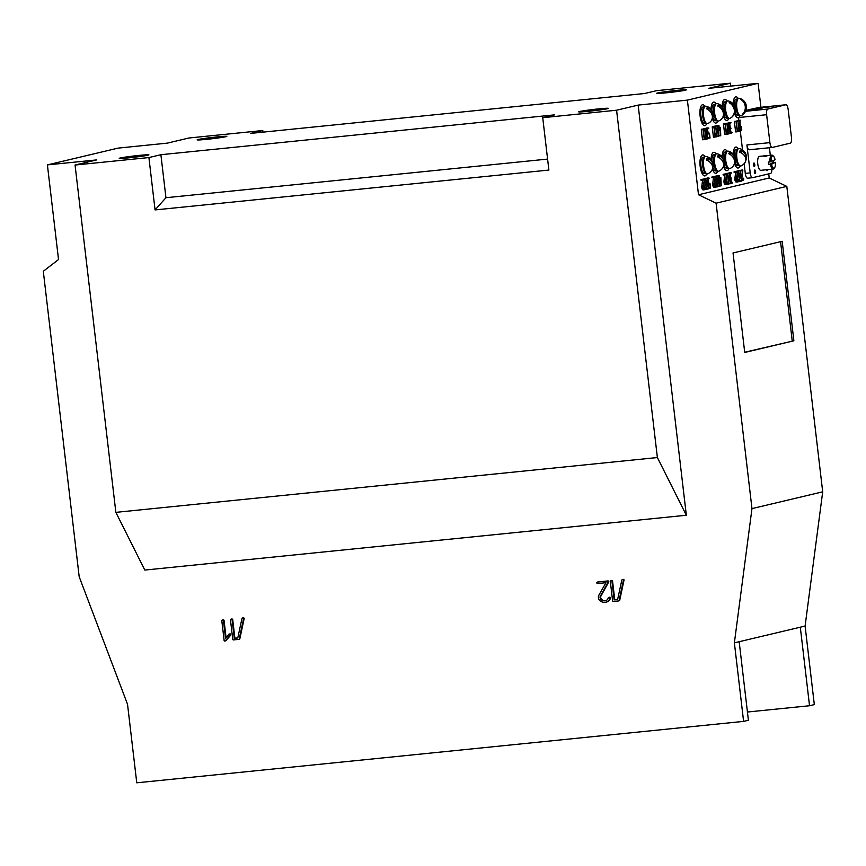 <?xml version="1.0" encoding="UTF-8"?>
<svg xmlns="http://www.w3.org/2000/svg" width="866" height="866" viewBox="0 0 866 866"><rect width="100%" height="100%" fill="white"/><g stroke="black" fill="none" stroke-linecap="round" stroke-linejoin="round"><path stroke-width="1.3" d="M58.531 259.54L47.403 164.897L118.133 148.108L167.365 143.128L188.94 137.997L262.777 130.528L250.794 133.375L644.629 93.506L656.612 90.659L730.46 83.19L708.875 88.31L758.107 83.331L687.388 100.12L698.505 194.763L716.095 203.174L786.815 186.385L822.7 491.823L751.98 508.613L734.379 642.843L743.602 721.389L136.763 782.81L127.529 704.274L79.185 576.713L43.3 271.274L58.531 259.54M751.98 508.613L716.095 203.174M687.388 100.12L638.155 105.1L616.581 110.22L657.381 457.54L686.337 515.248L638.155 105.1M657.381 457.54L115.86 512.358L144.817 570.066L686.337 515.248M115.86 512.358L75.061 165.038L96.635 159.918L47.403 164.897M617.642 599.456L614.752 599.748L612.565 581.194A1.039 0.974 -103.4 0 0 612.403 580.772L612.251 580.653A5.369 5.034 -103.4 0 0 611.807 580.545L611.667 580.534A1.353 1.267 -103.4 0 0 611.364 580.61M623.109 579.376A1.191 1.115 -103.4 0 0 622.86 579.43L622.492 579.516A1.191 1.115 -103.4 0 0 621.81 580.123L617.62 599.543L614.146 599.889L611.97 581.335A1.039 0.974 -103.4 0 0 611.797 580.913L611.656 580.794A5.369 5.034 -103.4 0 0 611.212 580.685L611.06 580.675A1.353 1.267 -103.4 0 0 610.498 580.913L610.411 581.032A0.639 0.606 -103.4 0 0 610.335 581.497L612.598 600.798A0.963 0.898 -103.4 0 0 612.695 601.112L612.847 601.318A0.617 0.585 -103.4 0 0 613.096 601.426A1.505 1.407 -103.4 0 0 613.507 601.448L618.4 600.961A1.331 1.245 -103.4 0 0 618.681 600.896A0.779 0.725 -103.4 0 0 619.125 600.355L623.444 580.155A0.747 0.704 -103.4 0 0 622.513 579.516L623.109 579.376A1.169 1.093 -103.4 0 1 623.444 579.397L622.849 579.538M619.017 600.809A1.331 1.245 -103.4 0 0 619.287 600.755A0.779 0.725 -103.4 0 0 619.731 600.214L624.05 580.014A0.747 0.704 -103.4 0 0 623.444 579.397M237.782 637.906L234.892 638.199L232.716 619.645A1.039 0.974 -103.4 0 0 232.543 619.222L232.402 619.103A5.369 5.034 -103.4 0 0 231.958 618.984L231.807 618.984A1.353 1.267 -103.4 0 0 231.503 619.049M243.259 617.826A1.191 1.115 -103.4 0 0 243.01 617.88L242.642 617.967A1.191 1.115 -103.4 0 0 241.95 618.573L237.771 637.993L234.296 638.339L232.11 619.785A1.039 0.974 -103.4 0 0 231.947 619.363L231.807 619.244A5.369 5.034 -103.4 0 0 231.352 619.136L231.211 619.125A1.353 1.267 -103.4 0 0 230.637 619.363L230.562 619.482A0.639 0.606 -103.4 0 0 230.475 619.948L232.748 639.249A0.963 0.898 -103.4 0 0 232.835 639.563L232.997 639.768A0.617 0.585 -103.4 0 0 233.235 639.877A1.505 1.407 -103.4 0 0 233.647 639.898L238.551 639.411A1.331 1.245 -103.4 0 0 238.832 639.346A0.779 0.725 -103.4 0 0 239.276 638.805L243.595 618.605A0.747 0.704 -103.4 0 0 242.653 617.967L243.259 617.826A1.169 1.093 -103.4 0 1 243.595 617.848L242.989 617.988M239.168 639.26A1.331 1.245 -103.4 0 0 239.427 639.205A0.779 0.725 -103.4 0 0 239.871 638.664L244.19 618.465A0.747 0.704 -103.4 0 0 243.595 617.848M605.702 600.647A4.741 4.438 76.6 0 1 604.641 600.679A5.607 5.25 76.6 0 1 602.996 600.279A4.579 4.287 76.6 0 1 601.848 599.586A3.518 3.291 76.6 0 1 601.48 599.24A2.944 2.75 76.6 0 1 600.755 596.403L608.83 581.746A0.66 0.617 -103.4 0 0 608.527 581.108A1.212 1.137 -103.4 0 0 607.932 580.924L598.06 581.92A1.039 0.974 -103.4 0 0 597.93 581.952M606.232 602.108A7.112 6.657 -103.4 0 0 607.337 601.794A5.521 5.174 -103.4 0 0 609.729 599.824A6.03 5.651 -103.4 0 0 610.443 598.125L610.465 597.854A0.747 0.704 -103.4 0 0 609.523 597.215L608.928 597.356A2.533 2.382 -103.4 0 0 608.657 597.443A1.256 1.18 -103.4 0 0 608.484 597.54A0.682 0.639 -103.4 0 0 608.246 597.919A5.434 5.088 76.6 0 1 607.64 599.229A3.237 3.031 76.6 0 1 606.893 600.03A4.59 4.308 76.6 0 1 604.858 600.82A5.228 4.904 76.6 0 1 603.201 600.69A6.019 5.64 76.6 0 1 602.39 600.419A4.579 4.287 76.6 0 1 601.242 599.727A3.518 3.291 76.6 0 1 600.874 599.38A2.944 2.75 76.6 0 1 600.149 596.544L608.224 581.887A0.66 0.617 -103.4 0 0 607.932 581.248A1.212 1.137 -103.4 0 0 607.326 581.064L597.464 582.071A1.039 0.974 -103.4 0 0 596.804 582.883L596.901 583.143A1.007 0.942 -103.4 0 0 597.713 583.532L605.962 582.699L599.131 594.704A10.684 10.013 -103.4 0 0 598.687 595.689A4.785 4.482 -103.4 0 0 598.406 596.75A4.049 3.8 -103.4 0 0 599.77 600.539A6.766 6.343 -103.4 0 0 600.755 601.296A7.426 6.95 -103.4 0 0 605.118 602.325A7.112 6.657 -103.4 0 0 606.741 601.935A5.521 5.174 -103.4 0 0 609.123 599.965A6.03 5.651 -103.4 0 0 609.848 598.265L609.859 597.995A0.747 0.704 -103.4 0 0 608.928 597.356M226.069 637.56L224.067 620.532A1.039 0.963 -103.4 0 0 223.893 620.11L223.753 619.991A5.38 5.034 -103.4 0 0 223.309 619.872L223.157 619.872A1.353 1.267 -103.4 0 0 222.854 619.937M225.247 640.71L225.615 640.623A0.996 0.931 -103.4 0 0 226.145 640.364L230.518 635.417A5.272 4.947 -103.4 0 0 230.616 635.2A1.959 1.84 -103.4 0 0 230.67 635.07A1.018 0.953 -103.4 0 0 230.702 634.94L230.681 634.746A0.628 0.585 -103.4 0 0 229.587 634.258M221.912 620.359A0.639 0.606 -103.4 0 0 221.826 620.835L224.099 640.126A0.747 0.704 -103.4 0 0 225.55 640.504L229.923 635.557A5.272 4.947 -103.4 0 0 230.02 635.341A1.959 1.84 -103.4 0 0 230.075 635.211A1.018 0.953 -103.4 0 0 230.107 635.081L230.075 634.886A0.628 0.585 -103.4 0 0 228.656 634.626L225.517 638.177L223.46 620.673A1.039 0.963 -103.4 0 0 223.298 620.251L223.157 620.132A5.38 5.034 -103.4 0 0 222.703 620.024L222.562 620.013A1.353 1.267 -103.4 0 0 221.988 620.251L221.912 620.359M223.753 619.991L223.157 620.132M230.681 634.746L230.075 634.886M230.713 634.886L230.107 635.027M230.518 635.417L229.923 635.557M608.527 581.108L607.932 581.248M608.82 581.844L608.213 581.984M608.755 582.006L608.149 582.158M601.21 595.245L600.614 595.397M600.939 595.862L600.333 596.003M600.755 596.403L600.149 596.544M602.325 599.922L601.729 600.073M610.465 597.854L609.859 597.995M610.443 598.125L609.848 598.265M598.06 581.92L597.464 582.071M598.135 581.92L597.529 582.06M232.402 619.103L231.807 619.244M234.892 638.199L234.296 638.339M244.19 618.465L243.595 618.605M244.18 618.725L243.573 618.865M612.251 580.653L611.656 580.794M614.752 599.748L614.146 599.889M624.05 580.014L623.444 580.155M624.029 580.274L623.433 580.415M734.379 642.843L739.174 641.706L748.397 720.252L743.602 721.389M739.174 641.706L805.099 626.053L822.7 491.823M744.728 352.462L793.873 340.793L782.182 241.311L733.037 252.969L744.728 352.462M786.815 186.385L769.225 177.974L768.748 173.86M698.505 194.763L769.225 177.974M760.922 107.287L758.107 83.331M705.357 178.569L703.549 179.078L705.195 178.916L706.331 189.243L707.089 180.583L708.334 188.701L707.143 178.623L706.385 187.283L705.357 178.937A2.522 0.877 84.2 0 0 705.27 178.872L705.195 178.916M704.437 187.337L704.036 184.003M706.104 138.961L707.836 138.592L706.613 128.374L703.019 129.088M725.795 173.774L727.364 173.644L728.609 184.177L729.269 175.311L730.503 183.321L729.324 173.362L728.566 182.022L727.537 173.676A2.522 0.877 84.2 0 0 727.451 173.611L727.364 173.644M727.429 173.601L729.064 173.438M727.537 173.308L729.172 173.135L727.418 173.611M726.606 182.076L726.217 178.732M738.449 170.71L736.652 171.219L738.287 171.057L739.434 181.384L740.181 172.724L741.426 180.723L740.246 170.764L739.477 179.424L738.46 171.078A2.522 0.877 84.2 0 0 738.373 171.024L738.287 171.057M737.529 179.479L737.139 176.144M727.039 123.189L725.134 124.065L726.303 134.1L728.252 133.959L728.771 125.202L730.016 133.332L728.826 123.243L728.068 131.903L727.039 123.557A2.522 0.877 84.2 0 0 726.964 123.492L728.165 134.078L726.563 134.219L727.18 131.48L726.477 133.039L725.351 123.881A2.511 0.877 84.2 0 0 725.264 123.816L723.511 124.098L725.145 124.228M716.279 175.971L714.472 176.48L716.117 176.318L717.254 186.645L718.011 177.985L719.245 186.114L718.066 176.036L717.308 184.696L716.279 176.339A2.522 0.877 84.2 0 0 716.193 176.285L716.117 176.318M715.359 184.75L714.959 181.405M737.973 120.591L736.057 121.467L737.247 131.6L739.174 131.361L739.694 122.604L740.939 130.734L739.748 120.655L738.99 129.315L737.962 120.969A2.522 0.877 84.2 0 0 737.886 120.904L739.088 131.491L737.486 131.654L738.103 128.893L737.399 130.441L736.273 121.283A2.511 0.877 84.2 0 0 736.187 121.229L734.433 121.5L736.068 121.63M739.607 120.428L737.962 120.601L740.311 120.363L739.802 121.034L740.441 120.948M715.792 125.862L714.039 126.328L715.673 126.165L716.767 136.536L717.513 127.865L718.758 135.994L717.578 125.916L716.821 134.576L715.792 126.23A2.522 0.877 84.2 0 0 715.706 126.165L717.308 126.003M701.135 180.323L702.781 180.15L701.146 180.323L701.049 179.565L704.426 178.991L702.597 179.543L702.781 180.15L704.242 179.803L703.473 185.811A5.445 1.894 84.2 0 0 703.43 186.309A2.49 0.866 84.2 0 0 703.409 186.666A2.252 0.779 84.2 0 0 703.419 186.85A2.143 0.747 84.2 0 0 703.419 187.024A2.122 0.736 84.2 0 0 703.441 187.208A2.143 0.747 84.2 0 0 703.452 187.392A2.187 0.758 84.2 0 0 703.538 187.911A2.078 0.725 84.2 0 0 703.657 188.377A2.295 0.801 84.2 0 0 703.809 188.777A3.323 1.158 84.2 0 0 704.015 189.167A3.551 1.234 84.2 0 0 704.426 189.632A3.551 1.234 84.2 0 0 704.783 189.741A3.551 1.234 84.2 0 0 704.837 189.73A3.28 1.137 84.2 0 0 705.119 189.546A2.609 0.909 84.2 0 0 705.325 189.189L706.299 189.091M703.809 187.673L705.238 187.532A2.793 0.974 -95.8 0 1 705.173 188.193A1.57 0.541 -95.8 0 1 705.076 188.582A2.165 0.758 -95.8 0 1 704.924 188.842A2.187 0.758 -95.8 0 1 704.74 188.961A2.414 0.834 -95.8 0 1 704.697 188.972A2.414 0.834 -95.8 0 1 704.588 188.961A2.609 0.909 -95.8 0 1 704.437 188.885A2.836 0.985 -95.8 0 1 704.274 188.745A2.208 0.769 -95.8 0 1 704.145 188.561A2.327 0.812 -95.8 0 1 704.047 188.398A1.797 0.628 -95.8 0 1 703.971 188.225L703.755 187.327A1.613 0.563 -95.8 0 1 703.744 187.186A1.58 0.552 -95.8 0 1 703.733 187.045A1.58 0.552 -95.8 0 1 703.722 186.904A1.656 0.574 -95.8 0 1 703.722 186.764L704.61 179.359L702.781 179.154M702.575 180.171L701.828 185.984A5.445 1.894 84.2 0 0 701.785 186.471A2.49 0.866 84.2 0 0 701.774 186.829A2.252 0.779 84.2 0 0 701.774 187.013A2.143 0.747 84.2 0 0 701.785 187.197A2.122 0.736 84.2 0 0 701.796 187.381A2.143 0.747 84.2 0 0 701.817 187.565A2.187 0.758 84.2 0 0 701.893 188.074A2.078 0.725 84.2 0 0 702.012 188.539A2.295 0.801 84.2 0 0 702.164 188.94A3.323 1.158 84.2 0 0 702.369 189.329A3.551 1.234 84.2 0 0 702.791 189.795A3.551 1.234 84.2 0 0 703.149 189.903A3.551 1.234 84.2 0 0 703.203 189.892L704.729 189.741M712.058 177.725L713.703 177.562L712.014 177.714L711.96 176.978L715.348 176.393L713.519 176.956L713.703 177.562L715.164 177.216L714.385 183.224A5.445 1.894 84.2 0 0 714.353 183.711A2.49 0.866 84.2 0 0 714.331 184.068A2.252 0.779 84.2 0 0 714.342 184.252A2.143 0.747 84.2 0 0 714.342 184.436A2.122 0.736 84.2 0 0 714.363 184.62A2.143 0.747 84.2 0 0 714.374 184.804A2.187 0.758 84.2 0 0 714.461 185.324A2.078 0.725 84.2 0 0 714.58 185.779A2.295 0.801 84.2 0 0 714.731 186.179A3.323 1.158 84.2 0 0 714.937 186.569A3.551 1.234 84.2 0 0 715.348 187.034A3.551 1.234 84.2 0 0 715.706 187.143A3.551 1.234 84.2 0 0 715.76 187.132A3.28 1.137 84.2 0 0 716.041 186.959A2.609 0.909 84.2 0 0 716.247 186.591L717.221 186.493M713.497 177.584L712.75 183.386A5.445 1.894 84.2 0 0 712.707 183.884A2.49 0.866 84.2 0 0 712.696 184.231A2.252 0.779 84.2 0 0 712.696 184.415A2.143 0.747 84.2 0 0 712.707 184.599A2.122 0.736 84.2 0 0 712.718 184.783A2.143 0.747 84.2 0 0 712.74 184.967A2.187 0.758 84.2 0 0 712.815 185.486A2.078 0.725 84.2 0 0 712.935 185.952A2.295 0.801 84.2 0 0 713.086 186.352A3.323 1.158 84.2 0 0 713.292 186.742A3.551 1.234 84.2 0 0 713.703 187.208A3.551 1.234 84.2 0 0 714.06 187.305A3.551 1.234 84.2 0 0 714.125 187.305L715.652 187.143M723.316 175.051L724.961 174.889L723.262 175.04L723.218 174.304L726.596 173.72L724.777 174.282L724.95 174.889L726.412 174.542L725.643 180.55A5.445 1.894 84.2 0 0 725.6 181.048A2.49 0.866 84.2 0 0 725.589 181.395A2.252 0.779 84.2 0 0 725.589 181.579A2.143 0.747 84.2 0 0 725.6 181.763A2.122 0.736 84.2 0 0 725.611 181.947A2.143 0.747 84.2 0 0 725.632 182.131A2.187 0.758 84.2 0 0 725.719 182.65A2.078 0.725 84.2 0 0 725.838 183.116A2.295 0.801 84.2 0 0 725.989 183.516A3.323 1.158 84.2 0 0 726.195 183.906A3.551 1.234 84.2 0 0 726.606 184.361A3.551 1.234 84.2 0 0 726.964 184.469A3.551 1.234 84.2 0 0 727.018 184.458A3.28 1.137 84.2 0 0 727.299 184.285A2.609 0.909 84.2 0 0 727.494 183.928L728.479 183.819L727.505 183.895A2.468 0.855 84.2 0 0 727.646 183.311A3.118 1.083 84.2 0 0 727.711 182.455L727.418 182.261A2.793 0.974 -95.8 0 1 727.353 182.932A1.57 0.541 -95.8 0 1 727.256 183.321A2.165 0.758 -95.8 0 1 727.094 183.581A2.187 0.758 -95.8 0 1 726.91 183.7A2.414 0.834 -95.8 0 1 726.877 183.7A2.414 0.834 -95.8 0 1 726.769 183.7A2.609 0.909 -95.8 0 1 726.606 183.624A2.836 0.985 -95.8 0 1 726.455 183.473A2.208 0.769 -95.8 0 1 726.314 183.289A2.327 0.812 -95.8 0 1 726.228 183.127A1.797 0.628 -95.8 0 1 726.152 182.964L725.925 182.066A1.613 0.563 -95.8 0 1 725.914 181.914A1.58 0.552 -95.8 0 1 725.903 181.773A1.58 0.552 -95.8 0 1 725.903 181.633A1.656 0.574 -95.8 0 1 725.903 181.492L726.596 173.72M724.745 174.91L724.008 180.713A5.445 1.894 84.2 0 0 723.965 181.21A2.49 0.866 84.2 0 0 723.954 181.568A2.252 0.779 84.2 0 0 723.954 181.752A2.143 0.747 84.2 0 0 723.954 181.925A2.122 0.736 84.2 0 0 723.976 182.109A2.143 0.747 84.2 0 0 723.987 182.293A2.187 0.758 84.2 0 0 724.073 182.813A2.078 0.725 84.2 0 0 724.192 183.278A2.295 0.801 84.2 0 0 724.344 183.679A3.323 1.158 84.2 0 0 724.55 184.068A3.551 1.234 84.2 0 0 724.961 184.534A3.551 1.234 84.2 0 0 725.318 184.642A3.551 1.234 84.2 0 0 725.372 184.631L726.899 184.469M739.163 170.634L742.627 169.92L740.787 170.602L742.443 170.732L741.675 176.74A5.445 1.894 84.2 0 0 741.632 177.238A2.49 0.866 84.2 0 0 741.621 177.595A2.252 0.779 84.2 0 0 741.621 177.779A2.143 0.747 84.2 0 0 741.632 177.963A2.122 0.736 84.2 0 0 741.642 178.136A2.143 0.747 84.2 0 0 741.664 178.32A2.187 0.758 84.2 0 0 741.74 178.84A2.078 0.725 84.2 0 0 741.859 179.305A2.295 0.801 84.2 0 0 742.01 179.706A3.323 1.158 84.2 0 0 742.216 180.096A3.551 1.234 84.2 0 0 742.627 180.561A3.551 1.234 84.2 0 0 742.985 180.669A3.551 1.234 84.2 0 0 743.05 180.658A3.28 1.137 84.2 0 0 743.32 180.474A2.609 0.909 84.2 0 0 743.526 180.117A2.468 0.855 84.2 0 0 743.678 179.511A3.118 1.083 84.2 0 0 743.742 178.645L743.439 178.461A2.793 0.974 -95.8 0 1 743.385 179.121A1.57 0.541 -95.8 0 1 743.277 179.511A2.165 0.758 -95.8 0 1 743.125 179.771A2.187 0.758 -95.8 0 1 742.941 179.89A2.414 0.834 -95.8 0 1 742.898 179.901A2.414 0.834 -95.8 0 1 742.79 179.89A2.609 0.909 -95.8 0 1 742.638 179.814A2.836 0.985 -95.8 0 1 742.476 179.673A2.208 0.769 -95.8 0 1 742.346 179.489A2.327 0.812 -95.8 0 1 742.249 179.327A1.797 0.628 -95.8 0 1 742.173 179.165L741.956 178.255A1.613 0.563 -95.8 0 1 741.946 178.115A1.58 0.552 -95.8 0 1 741.935 177.974A1.58 0.552 -95.8 0 1 741.924 177.833A1.656 0.574 -95.8 0 1 741.924 177.692L742.822 170.288L741.004 170.082M740.527 173.081L740.776 171.1M734.238 172.464L735.883 172.291L734.238 172.464L734.152 171.706L737.518 171.132L735.699 171.684L735.873 172.302L737.334 171.944L736.565 177.952A5.445 1.894 84.2 0 0 736.522 178.45A2.49 0.866 84.2 0 0 736.511 178.807A2.252 0.779 84.2 0 0 736.511 178.991A2.143 0.747 84.2 0 0 736.522 179.175A2.122 0.736 84.2 0 0 736.533 179.349A2.143 0.747 84.2 0 0 736.555 179.533A2.187 0.758 84.2 0 0 736.641 180.052A2.078 0.725 84.2 0 0 736.76 180.518A2.295 0.801 84.2 0 0 736.912 180.918A3.323 1.158 84.2 0 0 737.107 181.308A3.551 1.234 84.2 0 0 737.529 181.773A3.551 1.234 84.2 0 0 737.886 181.882A3.551 1.234 84.2 0 0 737.94 181.871A3.28 1.137 84.2 0 0 738.211 181.687A2.609 0.909 84.2 0 0 738.417 181.33L739.402 181.232L738.427 181.308A2.468 0.855 84.2 0 0 738.568 180.723A3.118 1.083 84.2 0 0 738.633 179.857L738.33 179.673A2.793 0.974 -95.8 0 1 738.276 180.334A1.57 0.541 -95.8 0 1 738.168 180.723A2.165 0.758 -95.8 0 1 738.016 180.983A2.187 0.758 -95.8 0 1 737.832 181.102A2.414 0.834 -95.8 0 1 737.8 181.113A2.414 0.834 -95.8 0 1 737.691 181.102A2.609 0.909 -95.8 0 1 737.529 181.026A2.836 0.985 -95.8 0 1 737.377 180.886A2.208 0.769 -95.8 0 1 737.237 180.702A2.327 0.812 -95.8 0 1 737.15 180.539A1.797 0.628 -95.8 0 1 737.074 180.366L736.847 179.468A1.613 0.563 -95.8 0 1 736.836 179.327A1.58 0.552 -95.8 0 1 736.825 179.186A1.58 0.552 -95.8 0 1 736.825 179.046A1.656 0.574 -95.8 0 1 736.825 178.905L737.713 171.5L735.883 171.295M735.667 172.312L734.92 178.125A5.445 1.894 84.2 0 0 734.888 178.623A2.49 0.866 84.2 0 0 734.866 178.97A2.252 0.779 84.2 0 0 734.877 179.154A2.143 0.747 84.2 0 0 734.877 179.338A2.122 0.736 84.2 0 0 734.898 179.522A2.143 0.747 84.2 0 0 734.909 179.706A2.187 0.758 84.2 0 0 734.996 180.225A2.078 0.725 84.2 0 0 735.115 180.68A2.295 0.801 84.2 0 0 735.266 181.081A3.323 1.158 84.2 0 0 735.472 181.47A3.551 1.234 84.2 0 0 735.883 181.936A3.551 1.234 84.2 0 0 736.241 182.044A3.551 1.234 84.2 0 0 736.295 182.033L737.821 181.882M738.676 120.526L738.72 117.549M719.083 180.821L719.354 185.952L721.216 185.638L720.891 177.703L719.7 177.682L719.408 175.527A2.511 0.877 84.2 0 0 719.321 175.462L717.546 175.852M719.462 186.028L721.118 185.854L719.3 185.779M718.596 130.701L718.867 135.832L720.728 135.518L720.415 127.648L719.213 127.573L718.91 125.408A2.511 0.877 84.2 0 0 718.834 125.343L717.059 125.732M718.975 135.908L720.62 135.746L718.802 135.659M707.565 178.017L706.829 178.19A2.782 0.963 84.2 0 0 706.515 178.45L708.161 178.288A2.566 0.888 84.2 0 0 707.944 178.84L707.912 178.959A2.23 0.779 84.2 0 0 707.836 179.695A2.035 0.704 84.2 0 0 707.868 180.496L708.052 182.001A2.252 0.779 84.2 0 0 708.074 182.196A2.057 0.714 84.2 0 0 708.107 182.39A1.916 0.671 84.2 0 0 708.258 182.986A2.446 0.855 84.2 0 0 708.485 183.527A2.566 0.898 84.2 0 0 708.821 183.949A2.804 0.974 84.2 0 0 709.135 184.047A2.804 0.974 84.2 0 0 709.178 184.036L709.763 183.906L710.207 187.673L708.832 188.528L710.531 187.987L709.979 183.311L709.092 183.289A1.916 0.671 -95.8 0 1 709.059 183.289A1.916 0.671 -95.8 0 1 708.853 183.224A1.678 0.585 -95.8 0 1 708.626 182.953L708.161 180.42A1.591 0.552 -95.8 0 1 708.15 180.28L708.139 179.717A1.58 0.552 -95.8 0 1 708.204 179.316A1.678 0.585 -95.8 0 1 708.345 178.948A1.916 0.671 -95.8 0 1 708.561 178.786L709.384 178.201L708.475 178.028A2.782 0.963 84.2 0 0 708.161 178.288M708.247 187.911L708.128 184.155M707.078 127.908L706.342 128.081A2.782 0.963 84.2 0 0 706.028 128.33L707.674 128.168A2.566 0.888 84.2 0 0 707.446 128.72L707.425 128.839A2.23 0.779 84.2 0 0 707.338 129.575A2.035 0.704 84.2 0 0 707.381 130.376L707.554 131.881A2.252 0.779 84.2 0 0 707.587 132.087A2.057 0.714 84.2 0 0 707.619 132.271A1.916 0.671 84.2 0 0 707.771 132.866A2.446 0.855 84.2 0 0 707.998 133.407A2.566 0.898 84.2 0 0 708.334 133.829A2.804 0.974 84.2 0 0 708.648 133.938A2.804 0.974 84.2 0 0 708.691 133.927L709.265 133.786L709.709 137.564L708.312 138.279L710.055 138.019L709.492 133.202L708.594 133.169A1.916 0.671 -95.8 0 1 708.572 133.18A1.916 0.671 -95.8 0 1 708.356 133.104A1.678 0.585 -95.8 0 1 708.139 132.834L707.674 130.311A1.591 0.552 -95.8 0 1 707.652 130.171L707.652 129.608A1.58 0.552 -95.8 0 1 707.717 129.196A1.678 0.585 -95.8 0 1 707.858 128.839A1.916 0.671 -95.8 0 1 708.074 128.666L708.897 128.081L707.977 127.908A2.782 0.963 84.2 0 0 707.674 128.168M707.76 137.802L707.641 134.035M729.735 172.756L729.01 172.929A2.879 0.996 84.2 0 0 728.696 173.189L730.33 173.016A2.522 0.877 84.2 0 0 730.114 173.568L730.092 173.676A2.187 0.758 84.2 0 0 730.006 174.412A2.089 0.725 84.2 0 0 730.049 175.224L730.222 176.729A1.992 0.693 84.2 0 0 730.265 177.043A1.97 0.682 84.2 0 0 730.33 177.335A2.057 0.714 84.2 0 0 730.406 177.617A2.446 0.855 84.2 0 0 730.503 177.898A2.555 0.888 84.2 0 0 730.709 178.353A2.122 0.736 84.2 0 0 730.926 178.623A3.724 1.299 84.2 0 0 730.828 179.078A2.046 0.714 84.2 0 0 730.774 179.468L730.904 181.21A2.382 0.834 84.2 0 0 730.926 181.427A2.143 0.747 84.2 0 0 730.958 181.622A1.959 0.682 84.2 0 0 731.11 182.228A2.371 0.823 84.2 0 0 731.337 182.758A2.501 0.866 84.2 0 0 731.673 183.17A2.934 1.018 84.2 0 0 731.987 183.278A2.934 1.018 84.2 0 0 732.03 183.267L732.712 182.715L731.943 182.51A1.97 0.682 -95.8 0 1 731.911 182.52A1.97 0.682 -95.8 0 1 731.705 182.445A1.635 0.563 -95.8 0 1 731.478 182.174L731.099 180.399A1.591 0.552 -95.8 0 1 731.088 180.258L731.077 179.684A1.58 0.552 -95.8 0 1 731.142 179.284A1.667 0.574 -95.8 0 1 731.294 178.926A1.959 0.682 -95.8 0 1 731.499 178.753L731.272 178.028A1.97 0.682 -95.8 0 1 731.24 178.039A1.97 0.682 -95.8 0 1 731.023 177.963A1.635 0.563 -95.8 0 1 730.807 177.692L730.341 175.159A1.591 0.552 -95.8 0 1 730.319 175.019L730.319 174.456A1.58 0.552 -95.8 0 1 730.374 174.055A1.667 0.574 -95.8 0 1 730.525 173.687A1.949 0.682 -95.8 0 1 730.742 173.514L731.564 172.929L730.655 172.767A2.879 0.996 84.2 0 0 730.33 173.016M729.259 122.636L728.523 122.81A2.879 0.996 84.2 0 0 728.198 123.069L729.843 122.907A2.522 0.877 84.2 0 0 729.627 123.448L729.594 123.567A2.187 0.758 84.2 0 0 729.518 124.293A2.089 0.725 84.2 0 0 729.562 125.115L729.735 126.62A1.992 0.693 84.2 0 0 729.778 126.923A1.97 0.682 84.2 0 0 729.843 127.226A2.057 0.714 84.2 0 0 729.919 127.497A2.446 0.855 84.2 0 0 730.006 127.778A2.555 0.888 84.2 0 0 730.222 128.233A2.122 0.736 84.2 0 0 730.439 128.504A3.724 1.299 84.2 0 0 730.33 128.958A2.046 0.714 84.2 0 0 730.287 129.348L730.406 131.102A2.382 0.834 84.2 0 0 730.439 131.307A2.143 0.747 84.2 0 0 730.471 131.502A1.959 0.682 84.2 0 0 730.623 132.108A2.371 0.823 84.2 0 0 730.85 132.639A2.501 0.866 84.2 0 0 731.185 133.061A2.934 1.018 84.2 0 0 731.499 133.158A2.934 1.018 84.2 0 0 731.543 133.148L732.225 132.606L731.456 132.401A1.97 0.682 -95.8 0 1 731.424 132.401A1.97 0.682 -95.8 0 1 731.207 132.336A1.635 0.563 -95.8 0 1 730.991 132.054L730.612 130.279A1.591 0.552 -95.8 0 1 730.59 130.138L730.59 129.575A1.58 0.552 -95.8 0 1 730.655 129.164A1.667 0.574 -95.8 0 1 730.796 128.807A1.959 0.682 -95.8 0 1 731.012 128.633L730.774 127.919A1.97 0.682 -95.8 0 1 730.752 127.919A1.97 0.682 -95.8 0 1 730.536 127.854A1.635 0.563 -95.8 0 1 730.319 127.573L729.843 125.04A1.591 0.552 -95.8 0 1 729.832 124.899L729.822 124.336A1.58 0.552 -95.8 0 1 729.886 123.935A1.667 0.574 -95.8 0 1 730.038 123.567A1.949 0.682 -95.8 0 1 730.244 123.405L731.077 122.82L730.157 122.647A2.879 0.996 84.2 0 0 729.843 122.907M729.248 122.636L730.882 122.474L729.248 122.636M701.428 129.24L703.073 129.077L701.319 129.651L702.965 129.489L704.307 139.61L705 136.676L704.296 138.3L703.181 129.142A2.511 0.877 84.2 0 0 703.095 129.088L702.965 129.489M702.607 139.762L704.188 139.534M701.319 129.651L702.553 139.697M734.422 121.521L736.068 121.348L734.433 121.5M734.53 121.392L736.165 121.218L734.465 121.424M734.422 121.803L735.58 131.675L737.399 131.751L735.754 131.913M723.5 124.109L725.145 123.946L723.511 124.098M723.608 123.979L725.243 123.816L723.543 124.022M723.5 124.39L724.69 134.36L726.477 134.349L724.831 134.511M713.985 126.49L712.242 127.064L713.887 126.901L715.164 137.001L715.922 134.154L715.219 135.702L714.104 126.555A2.511 0.877 84.2 0 0 714.017 126.49L713.887 126.901M712.242 127.064L713.432 137.023L715.208 137.023M542.733 117.7L554.727 114.853L160.892 154.711L148.909 157.558L155.057 209.918L548.882 170.061L542.733 117.7L616.581 110.22M75.061 165.038L148.909 157.558M579.592 111.519A14.949 0.649 -6.7 0 0 578.683 111.855A14.949 0.649 -6.7 0 0 593.611 110.751A14.949 0.649 -6.7 0 0 608.387 108.358A14.949 0.649 -6.7 0 0 596.089 109.159A14.949 0.649 -6.7 0 0 579.592 111.519M657.5 93.019A14.949 0.649 -6.7 0 0 656.601 93.355A14.949 0.649 -6.7 0 0 671.529 92.251A14.949 0.649 -6.7 0 0 686.305 89.869A14.949 0.649 -6.7 0 0 673.997 90.67A14.949 0.649 -6.7 0 0 657.5 93.019M198.033 139.523A14.949 0.649 -6.7 0 0 197.134 139.859A14.949 0.649 -6.7 0 0 212.051 138.755A14.949 0.649 -6.7 0 0 226.827 136.373A14.949 0.649 -6.7 0 0 214.53 137.174A14.949 0.649 -6.7 0 0 198.033 139.523M120.114 158.023A14.949 0.649 -6.7 0 0 119.216 158.359A14.949 0.649 -6.7 0 0 134.143 157.255A14.949 0.649 -6.7 0 0 148.92 154.873A14.949 0.649 -6.7 0 0 136.612 155.674A14.949 0.649 -6.7 0 0 120.114 158.023M805.099 626.053L814.321 704.599L809.537 705.736L747.434 712.025M800.303 627.201L809.537 705.736M744.695 352.245L793.873 340.793M792.228 340.955L780.569 241.69M704.523 179.067L705.151 179.002L704.513 179.046M703.614 179.035L706.883 178.71M705.314 178.591L706.948 178.428M706.591 189.156L708.172 188.983M706.591 189.069L708.117 188.918M706.602 188.907L708.052 188.756M706.613 188.799L708.042 188.647M705.065 189.6L706.44 189.448M705.335 189.156L706.299 189.059M703.116 128.926L706.396 128.59L705.898 137.174L704.87 128.817A2.522 0.877 84.2 0 0 704.783 128.763L703.019 129.034L704.664 128.882L705.844 139.123L706.602 130.463L707.619 138.798M704.816 128.482L706.396 128.59M704.87 128.449L706.461 128.32M706.104 139.047L707.684 138.863M706.115 138.787L707.565 138.636M706.126 138.679L707.544 138.538M704.383 139.513L705.985 139.35L704.383 139.513M705.801 138.95L704.491 139.08L705.812 138.971M727.483 173.33L729.129 173.168M728.771 183.809L730.287 183.657M728.782 183.635L730.233 183.495M728.782 183.527L730.211 183.386M728.652 184.198L727.256 184.317M736.706 171.176L739.975 170.851M738.406 170.743L740.051 170.57M740.094 170.548L740.809 170.472M739.694 181.21L741.209 181.059M739.705 181.048L741.155 180.897M739.705 180.94L741.134 180.788M738.157 181.752L739.575 181.6L738.157 181.752M725.199 123.784L726.834 123.622L725.199 123.773M725.297 123.654L728.566 123.329M726.996 123.221L728.642 123.048M728.284 133.689L729.8 133.537M728.295 133.526L729.735 133.375M728.295 133.418L729.724 133.267M726.661 133.84L727.981 133.71L726.661 133.819M714.526 176.447L717.806 176.112M716.236 176.004L717.871 175.841M717.513 186.569L719.094 186.385M717.513 186.482L719.04 186.32M717.524 186.309L718.975 186.168M717.535 186.201L718.953 186.06M715.987 187.013L717.394 186.872L715.987 187.013M716.269 184.653L714.688 184.815L716.463 185.129A3.118 1.083 84.2 0 1 716.399 185.984A2.468 0.855 84.2 0 1 716.247 186.591L717.221 186.471M736.122 121.197L737.756 121.023L736.122 121.175M737.854 120.894L736.219 121.067M737.864 120.894L739.488 120.731M737.919 120.623L739.564 120.461M740.82 131.015L739.196 131.188L740.82 131.015M739.207 131.102L740.722 130.95M739.207 130.928L740.657 130.788M739.218 130.82L740.647 130.679M737.583 131.253L738.904 131.112L737.583 131.221M713.941 126.458L715.587 126.295L713.941 126.447M715.738 125.884L717.384 125.722M718.65 136.287L717.026 136.427M717.026 136.363L718.542 136.211M717.037 136.2L718.488 136.049M717.037 136.081L718.466 135.94M715.305 136.915L716.907 136.752L715.305 136.915M716.723 136.352L715.413 136.492L716.734 136.373M701.049 179.565L702.694 179.403L701.038 179.576M703.777 187.489L705.238 187.532M705.292 187.294L703.766 187.446L705.27 187.337M705.325 189.189A2.468 0.855 84.2 0 0 705.476 188.582A3.118 1.083 84.2 0 0 705.541 187.716L703.766 187.402M701.828 185.984L703.473 185.811M700.951 179.998L702.597 179.836M700.951 179.976L702.597 179.814M700.951 179.847L702.586 179.673M700.962 179.717L702.597 179.543M713.606 176.816L711.96 176.978L713.616 176.805M714.731 185.075L716.16 184.934A2.793 0.974 -95.8 0 1 716.095 185.595A1.57 0.541 -95.8 0 1 715.998 185.995A2.165 0.758 -95.8 0 1 715.846 186.255A2.187 0.758 -95.8 0 1 715.662 186.374A2.414 0.834 -95.8 0 1 715.619 186.374A2.414 0.834 -95.8 0 1 715.511 186.363A2.609 0.909 -95.8 0 1 715.359 186.287A2.836 0.985 -95.8 0 1 715.197 186.147A2.208 0.769 -95.8 0 1 715.067 185.963A2.327 0.812 -95.8 0 1 714.97 185.8A1.797 0.628 -95.8 0 1 714.894 185.638L714.677 184.729A1.613 0.563 -95.8 0 1 714.656 184.588A1.58 0.552 -95.8 0 1 714.656 184.447A1.58 0.552 -95.8 0 1 714.645 184.306A1.656 0.574 -95.8 0 1 714.645 184.166L715.533 176.772L713.714 176.567M714.699 184.891L716.16 184.934M714.688 184.848L716.182 184.739M712.75 183.386L714.385 183.224M711.874 177.411L713.519 177.238M711.874 177.389L713.519 177.216M711.863 177.249L713.508 177.086M711.884 177.119L713.519 176.956M724.853 174.142L723.218 174.304L724.874 174.131M725.989 182.412L727.418 182.261M725.957 182.217L727.44 182.076M724.008 180.713L725.643 180.55M723.132 174.737L724.777 174.575L723.132 174.716M723.121 174.575L724.766 174.412M723.132 174.445L724.777 174.282M742.01 178.602L743.439 178.461M743.493 178.223L741.978 178.374L743.472 178.266M740.96 176.816L741.675 176.74M740.3 171.154L740.939 171.067M740.213 170.667L740.787 170.602M734.152 171.706L735.797 171.544L734.141 171.717M736.912 179.814L738.33 179.673M736.869 179.63L738.362 179.479M736.858 179.554L738.438 179.392L736.858 179.554M734.92 178.125L736.565 177.952M735.689 171.955L734.054 172.118L735.699 171.977M734.043 171.988L735.689 171.814M734.054 171.858L735.699 171.684M740.387 120.222L738.752 120.385L740.311 120.363M741.761 129.207A1.797 0.628 -95.8 0 1 741.686 129.045L741.469 128.136A1.613 0.563 -95.8 0 1 741.448 127.995A1.58 0.552 -95.8 0 1 741.437 127.854A1.58 0.552 -95.8 0 1 741.437 127.713A1.656 0.574 -95.8 0 1 741.437 127.573L741.469 126.988M740.473 126.696L741.177 126.631A5.445 1.894 84.2 0 0 741.134 127.129A2.49 0.866 84.2 0 0 741.123 127.475A2.252 0.779 84.2 0 0 741.134 127.659A2.143 0.747 84.2 0 0 741.134 127.843A2.122 0.736 84.2 0 0 741.144 128.027A2.143 0.747 84.2 0 0 741.166 128.211A2.187 0.758 84.2 0 0 741.253 128.731A2.078 0.725 84.2 0 0 741.372 129.186A2.295 0.801 84.2 0 0 741.523 129.586A3.323 1.158 84.2 0 0 741.729 129.976L740.863 130.062M739.759 120.71L740.311 120.645L739.759 120.677M739.716 120.547L740.3 120.493M718.325 178.19L719.505 178.504L719.906 180.734L719.787 178.439L720.631 178.234L720.934 185.616M718.39 178.677L719.018 178.591M718.315 178.06L718.867 178.136M718.293 177.866L718.888 178.006M719.289 175.462L717.557 175.744L719.202 175.592L719.419 177.746M720.728 177.443L719.689 177.552L720.728 177.443M719.278 185.692L720.923 185.53M719.278 185.605L720.913 185.443M719.906 180.734L718.639 180.864L719.906 180.734M718.639 180.778L719.808 180.658M718.618 180.615L719.743 180.496M718.607 180.507L719.722 180.388M717.838 128.071L719.007 128.385L719.419 130.614L719.3 128.32L720.133 128.125L720.447 135.497M717.892 128.558L718.52 128.471M717.827 127.941L718.379 128.016M717.806 127.746L718.39 127.887M717.167 125.505L718.802 125.343L717.07 125.624L718.704 125.473L718.921 127.638M720.231 127.324L719.191 127.432L720.231 127.324M718.791 135.572L720.436 135.41M718.78 135.497L720.425 135.323M719.419 130.614L718.152 130.744L719.419 130.614M718.141 130.658L719.31 130.539M718.12 130.495L719.256 130.387M718.109 130.387L719.235 130.279M707.208 179.024L707.912 178.959M707.186 178.916L707.944 178.84M708.312 188.81L708.94 188.723M708.258 188.052L708.886 187.987L708.258 188.052M708.561 187.846L710.207 187.673M706.71 128.915L707.425 128.839M706.699 128.796L707.446 128.72M707.825 138.69L708.442 138.603M707.771 137.932L708.399 137.878L707.771 137.932M708.074 137.726L709.709 137.564M729.962 178.721L730.926 178.623M729.378 173.752L730.092 173.676M729.367 173.644L730.114 173.568M732.528 182.38L731.716 182.455L732.528 182.38M730.125 180.128L730.763 180.063M730.114 179.976L730.763 179.911M730.06 179.533L730.774 179.468M729.475 128.601L730.439 128.504M728.891 123.632L729.594 123.567M728.869 123.524L729.627 123.448M732.041 132.26L731.218 132.346L732.041 132.26M729.637 130.008L730.276 129.943M729.616 129.857L730.276 129.792M729.562 129.424L730.287 129.348M701.33 129.38L702.965 129.207L701.33 129.359M704.816 136.395L704.08 136.471L704.816 136.395M702.488 139.523L704.134 139.361M702.478 139.437L704.112 139.274M735.58 131.675L737.226 131.502M735.57 131.589L737.215 131.416M726.996 131.134L726.26 131.21L726.996 131.134M724.669 134.262L726.303 134.1M724.647 134.176L726.293 134.013M712.253 126.782L713.887 126.62L712.253 126.772M715.002 133.884L715.684 133.851M715.219 137.012L713.573 137.185M713.411 136.936L715.045 136.774M713.4 136.85L715.035 136.687M730.796 86.091L730.46 83.19M262.972 132.141L262.777 130.528M155.057 209.918L165.947 197.719L547.593 159.084M160.892 154.711L165.947 197.719M666.16 92.608L681.585 90.443L671.399 91.168L661.321 92.814L666.16 92.608M586.217 111.27L603.667 108.932L593.481 109.668L583.413 111.313L586.217 111.27M206.27 139.155L222.107 136.947L211.932 137.683L201.854 139.329L206.27 139.155M126.901 157.764L144.2 155.447L134.013 156.172L123.935 157.818L126.901 157.764M774.659 167.625A6.159 2.143 -95.8 0 1 771.498 164.28L775.471 162.332A6.159 2.143 -95.8 0 1 774.659 167.625L774.031 168.502A7.036 2.446 -95.8 0 1 773.186 169.097A7.036 2.446 -95.8 0 1 770.383 164.518L768.748 164.681A7.036 2.446 -95.8 0 1 768.358 162.083L770.004 161.92A7.036 2.446 -95.8 0 1 771.465 155.187A7.036 2.446 -95.8 0 1 771.768 155.101A7.036 2.446 -95.8 0 1 772.721 155.501L773.511 156.248A6.159 2.143 -95.8 0 1 775.092 159.745L770.004 161.92M765.696 169.79L760.878 170.342A7.036 2.446 -95.8 0 1 757.782 164.042A7.036 2.446 -95.8 0 1 759.157 156.432A7.036 2.446 -95.8 0 1 759.46 156.345L767.763 155.555C765.522 156.529 764.148 156.67 763.66 155.977L763.552 156.129M771.768 155.101L767.763 155.555M773.089 160.719A7.036 2.446 -95.8 0 1 773.306 162.44L775.471 162.332M765.566 169.866L773.186 169.097M771.119 161.693A6.159 2.143 -95.8 0 1 773.511 156.248M768.748 164.681L773.306 162.44M771.498 164.28L770.383 164.518M745.702 110.978L762.199 109.062L745.842 110.599M758.053 107.579A5.272 1.829 84.2 0 0 757.967 107.59L785.863 104.764A5.272 1.829 -95.8 0 0 785.776 104.775L767.796 109.04L745.529 111.303M757.967 107.59A5.272 1.829 84.2 0 0 757.88 107.601L755.921 108.467M745.897 110.447L752.63 108.845L772.981 106.496L755.877 108.077M744.132 163.674L745.28 173.384A5.272 1.829 84.2 0 0 747.607 178.201A5.272 1.829 84.2 0 0 747.694 178.19L752.446 177.714M740.311 131.069L742.519 149.926M785.863 104.764A5.272 1.829 -95.8 0 1 788.19 109.581L791.47 137.51A5.272 1.829 84.2 0 1 790.29 143.171L772.31 147.447A5.272 1.829 -95.8 0 1 772.223 147.458A5.272 1.829 -95.8 0 1 769.896 142.63L766.616 114.713A5.272 1.829 -95.8 0 1 767.796 109.04M770.307 155.241L769.419 147.74M771.877 169.227A5.272 1.829 -95.8 0 1 770.588 173.427L752.608 177.692A5.272 1.829 84.2 0 1 752.532 177.703A5.272 1.829 84.2 0 1 750.205 172.886L746.914 144.958L769.896 142.63M767.612 169.552A1.754 0.606 -95.8 0 1 767.189 170.645A1.754 0.606 -95.8 0 1 767.157 170.645A1.754 0.606 -95.8 0 1 766.497 169.66M754.383 166.51A1.754 0.606 -95.8 0 1 754.351 166.51A1.754 0.606 -95.8 0 1 753.572 164.821A1.754 0.606 -95.8 0 1 753.994 163.014A1.754 0.606 -95.8 0 1 754.773 164.659A1.754 0.606 -95.8 0 1 754.383 166.51M755.195 173.492A1.754 0.606 -95.8 0 1 755.174 173.492A1.754 0.606 -95.8 0 1 754.383 171.804A1.754 0.606 -95.8 0 1 754.816 169.996A1.754 0.606 -95.8 0 1 755.596 171.641A1.754 0.606 -95.8 0 1 755.195 173.492M772.136 147.458L749.328 149.764A5.272 1.829 -95.8 0 1 749.252 149.786A5.272 1.829 -95.8 0 1 746.914 144.958M715.922 103.628A10.554 3.67 84.2 0 0 713.736 102.08A10.554 3.67 84.2 0 0 711.008 109.235M712.382 118.794A10.554 3.67 84.2 0 0 715.857 123.08A10.554 3.67 84.2 0 0 717.697 121.121M714.829 104.353L713.974 104.44A8.184 2.847 84.2 0 0 711.852 110.404M712.924 117.386A8.184 2.847 84.2 0 0 715.619 120.72L716.474 120.634M723.976 114.864A9.104 7.772 31.6 0 0 723.944 111.064A9.104 7.772 -148.4 0 0 718.509 104.754A7.632 2.652 -95.8 0 0 717.741 106.009A9.104 7.772 -148.4 0 1 721.259 119.367A7.632 2.652 -95.8 0 1 721.259 119.367A9.212 9.212 0 0 1 718.856 120.948A8.79 3.053 -95.8 0 1 718.509 121.045A8.79 3.053 -95.8 0 1 714.591 112.602A8.79 3.053 -95.8 0 1 716.745 103.541A8.79 3.053 -95.8 0 1 717.102 103.563A9.212 9.212 0 0 1 723.976 114.864A9.104 7.772 31.6 0 1 722.785 117.3M718.509 104.754L719.029 106.734M718.509 121.045L717.654 121.132A8.79 3.053 -95.8 0 1 713.725 112.688A8.79 3.053 -95.8 0 1 715.879 103.628L716.745 103.541M710.261 121.922A9.104 7.632 -151.1 0 0 710.477 121.716A9.212 9.212 0 0 1 707.771 123.578A8.79 3.053 -95.8 0 1 707.425 123.676L706.559 123.762A8.79 3.053 -95.8 0 1 702.64 115.319A8.79 3.053 -95.8 0 1 704.794 106.258A10.554 3.67 84.2 0 0 702.64 104.71A10.554 3.67 84.2 0 0 700.064 115.579A10.554 3.67 84.2 0 0 704.772 125.711A10.554 3.67 84.2 0 0 706.613 123.762M703.733 106.983L702.889 107.07A8.184 2.847 84.2 0 0 700.875 115.503A8.184 2.847 84.2 0 0 704.534 123.351L705.379 123.264M707.425 123.676A8.79 3.053 -95.8 0 1 703.495 115.232A8.79 3.053 -95.8 0 1 705.649 106.172A8.79 3.053 -95.8 0 1 706.007 106.193A9.212 9.212 0 0 1 712.967 117.202A9.104 7.632 28.9 0 1 711.906 119.562M710.477 121.716A9.104 7.632 -151.1 0 0 706.58 108.824A7.632 2.652 -95.8 0 1 707.327 107.481A9.104 7.632 -151.1 0 1 712.837 113.652A9.104 7.632 28.9 0 1 712.967 117.202M707.327 107.481L707.912 109.549M715.976 153.845A10.554 3.67 84.2 0 0 713.779 152.297A10.554 3.67 84.2 0 0 711.051 159.452M712.415 168.978A10.554 3.67 84.2 0 0 715.901 173.297A10.554 3.67 84.2 0 0 717.741 171.349M714.872 154.581L714.017 154.668A8.184 2.847 84.2 0 0 711.895 160.632M712.924 167.495A8.184 2.847 84.2 0 0 715.662 170.938L716.518 170.851M721.605 169.26A9.104 7.253 -156.6 0 0 722.374 168.448A9.212 9.212 0 0 1 718.91 171.165A8.79 3.053 -95.8 0 1 718.563 171.262A8.79 3.053 -95.8 0 1 714.634 162.819A8.79 3.053 -95.8 0 1 716.788 153.769A8.79 3.053 -95.8 0 1 717.145 153.791A9.212 9.212 0 0 1 724.214 164.183A9.104 7.253 23.4 0 1 723.413 166.359M722.374 168.448A9.104 7.253 -156.6 0 0 717.578 156.876A7.632 2.652 -95.8 0 1 718.26 155.306A9.104 7.253 -156.6 0 1 723.944 161.13A9.104 7.253 23.4 0 1 724.214 164.183M718.26 155.306L718.997 157.601M718.563 171.262L717.697 171.349A8.79 3.053 -95.8 0 1 713.768 162.905A8.79 3.053 -95.8 0 1 715.922 153.856L716.788 153.769M738.146 148.584A10.554 3.67 84.2 0 0 735.959 147.036A10.554 3.67 84.2 0 0 733.231 154.191M734.606 163.761A10.554 3.67 84.2 0 0 738.081 168.036A10.554 3.67 84.2 0 0 739.921 166.077M737.042 149.309L736.197 149.396A8.184 2.847 84.2 0 0 734.076 155.36M735.147 162.343A8.184 2.847 84.2 0 0 737.843 165.677L738.698 165.59M746.46 158.413A9.104 6.809 18.9 0 0 746.081 155.761A9.104 6.809 -161.1 0 0 740.246 150.348A7.632 2.652 -95.8 0 0 739.64 152.113A9.104 6.809 -161.1 0 1 745.085 162.418A9.212 9.212 0 0 1 741.08 165.904A8.79 3.053 -95.8 0 1 740.733 166.001A8.79 3.053 -95.8 0 1 736.804 157.558A8.79 3.053 -95.8 0 1 738.969 148.497A8.79 3.053 -95.8 0 1 739.326 148.519A9.212 9.212 0 0 1 746.46 158.413A9.104 6.809 18.9 0 1 745.821 160.427M740.246 150.348L741.177 152.838M740.733 166.001L739.878 166.088A8.79 3.053 -95.8 0 1 735.948 157.644A8.79 3.053 -95.8 0 1 738.103 148.584L738.969 148.497M704.892 156.475A10.554 3.67 84.2 0 0 702.694 154.927A10.554 3.67 84.2 0 0 700.107 165.807A10.554 3.67 84.2 0 0 704.816 175.928A10.554 3.67 84.2 0 0 706.656 173.979M703.787 157.211L702.932 157.298A8.184 2.847 84.2 0 0 700.93 165.72A8.184 2.847 84.2 0 0 704.578 173.568L705.433 173.481M713.194 166.304A9.104 6.82 18.9 0 0 712.815 163.663A9.104 6.82 -161.1 0 0 706.981 158.24A7.632 2.652 -95.8 0 0 706.375 160.004A9.104 6.82 -161.1 0 1 711.809 170.321A9.212 9.212 0 0 1 707.814 173.806A8.79 3.053 -95.8 0 1 707.468 173.893A8.79 3.053 -95.8 0 1 703.549 165.449A8.79 3.053 -95.8 0 1 705.703 156.4A8.79 3.053 -95.8 0 1 706.061 156.421A9.212 9.212 0 0 1 713.194 166.304A9.104 6.82 18.9 0 1 712.556 168.329M706.981 158.24L707.912 160.73M707.468 173.893L706.613 173.979A8.79 3.053 -95.8 0 1 702.683 165.547A8.79 3.053 -95.8 0 1 704.837 156.486L705.703 156.4M727.061 151.214A10.554 3.67 84.2 0 0 724.864 149.666A10.554 3.67 84.2 0 0 722.147 156.822M723.467 166.261A10.554 3.67 84.2 0 0 726.996 170.667A10.554 3.67 84.2 0 0 728.836 168.718M725.957 151.94L725.102 152.026A8.184 2.847 84.2 0 0 722.991 157.991M724.041 164.951A8.184 2.847 84.2 0 0 726.758 168.307L727.602 168.221M732.474 166.889A9.104 7.653 -150.7 0 0 732.636 166.727A9.212 9.212 0 0 1 729.995 168.534A8.79 3.053 -95.8 0 1 729.648 168.632A8.79 3.053 -95.8 0 1 725.719 160.188A8.79 3.053 -95.8 0 1 727.873 151.128A8.79 3.053 -95.8 0 1 728.23 151.16A9.212 9.212 0 0 1 735.18 162.202A9.104 7.653 29.3 0 1 734.097 164.572M732.636 166.727A9.104 7.653 -150.7 0 0 728.815 153.747A7.632 2.652 -95.8 0 1 729.562 152.416A9.104 7.653 -150.7 0 1 735.061 158.619A9.104 7.653 29.3 0 1 735.18 162.202M729.562 152.416L730.135 154.473M729.648 168.632L728.782 168.718A8.79 3.053 -95.8 0 1 724.864 160.275A8.79 3.053 -95.8 0 1 727.018 151.214L727.873 151.128M734.585 113.619A10.554 3.67 84.2 0 0 738.038 117.819A10.554 3.67 84.2 0 0 738.871 117.43A10.554 3.67 84.2 0 0 739.878 115.86M738.103 98.356A10.554 3.67 84.2 0 0 735.905 96.819A10.554 3.67 84.2 0 0 733.177 103.963M736.998 99.092L736.143 99.179A8.184 2.847 84.2 0 0 734.032 105.143M735.093 112.125A8.184 2.847 84.2 0 0 737.8 115.449L738.644 115.362M741.036 115.687A8.79 3.053 -95.8 0 1 740.69 115.784A8.79 3.053 -95.8 0 1 736.76 107.341A8.79 3.053 -95.8 0 1 738.915 98.28A8.79 3.053 -95.8 0 1 739.272 98.302A9.212 9.212 0 0 1 741.036 115.687M741.729 99.265A9.104 8.541 -99.4 0 1 746.211 106.345A9.104 8.541 80.6 0 1 743.353 114.171A7.632 2.652 -95.8 0 1 742.389 114.334A9.104 8.541 -99.4 0 0 740.766 99.428A7.632 2.652 -95.8 0 1 741.729 99.265L741.826 100.164M743.266 113.403L743.353 114.171M740.69 115.784L739.824 115.871A8.79 3.053 -95.8 0 1 735.905 107.427A8.79 3.053 -95.8 0 1 738.059 98.367L738.915 98.28M723.478 116.206A10.554 3.67 84.2 0 0 726.942 120.45A10.554 3.67 84.2 0 0 728.523 119.075A10.554 3.67 84.2 0 0 728.782 118.49M727.018 100.997A10.554 3.67 84.2 0 0 724.82 99.449A10.554 3.67 84.2 0 0 722.092 106.605M725.914 101.723L725.058 101.809A8.184 2.847 84.2 0 0 722.937 107.774M724.008 114.756A8.184 2.847 84.2 0 0 726.704 118.09L727.559 118.003M732.376 116.715A9.212 9.212 0 0 1 729.951 118.317A8.79 3.053 -95.8 0 1 729.605 118.415A8.79 3.053 -95.8 0 1 725.676 109.971A8.79 3.053 -95.8 0 1 727.83 100.911A8.79 3.053 -95.8 0 1 728.187 100.932A9.212 9.212 0 0 1 734.487 113.847A9.104 8.238 46.2 0 1 732.809 116.152A7.632 2.652 -95.8 0 1 732.376 116.715A7.632 2.652 -95.8 0 1 731.943 116.975A9.104 8.238 -133.8 0 0 729.129 102.718A7.632 2.652 -95.8 0 1 729.995 101.885L730.309 103.444M729.995 101.885A9.104 8.238 -133.8 0 1 735.072 108.651A9.104 8.238 46.2 0 1 734.487 113.847M729.605 118.415L728.739 118.501A8.79 3.053 -95.8 0 1 724.81 110.058A8.79 3.053 -95.8 0 1 726.964 100.997L727.83 100.911M223.157 619.872L222.562 620.013M223.309 619.872L222.703 620.024M223.893 620.11L223.298 620.251M224.002 620.273L223.406 620.413M224.034 620.392L223.439 620.532M224.067 620.532L223.46 620.673M229.782 634.215L229.187 634.356M230.118 634.237L229.512 634.377M230.399 634.377L229.804 634.518M230.572 634.551L229.977 634.691M230.702 634.94L230.107 635.081M230.67 635.07L230.075 635.211M230.616 635.2L230.02 635.341M226.145 640.364L225.55 640.504M225.918 640.537L225.322 640.678M607.932 580.924L607.326 581.064M608.213 580.945L607.607 581.097M608.646 581.227L608.051 581.367M608.733 581.357L608.138 581.497M608.787 581.497L608.192 581.638M608.82 581.638L608.224 581.79M608.83 581.746L608.224 581.887M600.701 596.685L600.095 596.826M600.668 596.966L600.073 597.107M600.658 597.248L600.062 597.388M600.679 597.529L600.084 597.67M600.939 598.438L600.344 598.59M601.48 599.24L600.874 599.38M601.848 599.586L601.242 599.727M602.996 600.279L602.39 600.419M603.808 600.549L603.201 600.69M604.641 600.679L604.046 600.831M605.464 600.679L604.858 600.82M609.859 597.237L609.263 597.378M610.151 597.356L609.545 597.497M610.313 597.497L609.718 597.637M610.422 597.67L609.816 597.811M610.443 597.757L609.848 597.897M609.729 599.824L609.123 599.965M608.614 601.058L608.019 601.199M607.337 601.794L606.741 601.935M231.807 618.984L231.211 619.125M231.958 618.984L231.352 619.136M232.543 619.222L231.947 619.363M232.651 619.385L232.045 619.526M232.683 619.504L232.088 619.645M232.716 619.645L232.11 619.785M243.876 617.967L243.281 618.107M244.05 618.107L243.443 618.248M244.147 618.281L243.552 618.421M244.18 618.367L243.573 618.508M239.871 638.664L239.276 638.805M239.774 638.913L239.178 639.054M239.622 639.097L239.027 639.238M239.427 639.205L238.832 639.346M611.667 580.534L611.06 580.675M611.807 580.545L611.212 580.685M612.403 580.772L611.797 580.913M612.5 580.934L611.905 581.075M612.543 581.054L611.937 581.194M612.565 581.194L611.97 581.335M623.737 579.516L623.13 579.657M623.899 579.657L623.303 579.798M624.007 579.83L623.401 579.971M624.029 579.917L623.433 580.058M619.731 600.214L619.125 600.355M619.623 600.463L619.028 600.614M619.471 600.647L618.876 600.788M619.287 600.755L618.681 600.896M704.61 179.338L705.151 179.284M704.578 179.175L705.14 179.121M705.27 178.688L706.905 178.526M705.173 189.481L706.375 189.362M705.249 189.351L706.331 189.243M703.235 129.305L704.653 129.164M703.181 129.153L704.653 129.002M703.062 128.958L704.697 128.796M704.783 128.579L706.418 128.406M704.394 139.491L705.942 139.329M704.415 139.394L705.887 139.242M704.448 139.264L705.844 139.123M726.78 174.077L727.321 174.012M726.747 173.914L727.31 173.86M727.44 173.427L729.085 173.265M728.771 183.873L730.352 183.711M727.343 184.22L728.555 184.101M727.429 184.09L728.512 183.982M737.702 171.479L738.243 171.425M737.67 171.327L738.233 171.262M738.362 170.829L740.008 170.667M739.683 181.297L741.307 181.135L739.683 181.297M739.694 181.286L741.274 181.124M738.178 181.719L739.532 181.589M738.265 181.622L739.477 181.503M738.352 181.492L739.434 181.384M725.416 124.044L726.834 123.903M725.362 123.892L726.823 123.741M725.232 123.697L726.877 123.535M726.953 123.308L728.598 123.145M728.274 133.765L729.854 133.602M726.585 134.133L728.068 133.981M726.617 134.003L728.014 133.862M715.533 176.74L716.074 176.686M715.5 176.588L716.063 176.534M716.193 176.101L717.827 175.928M716.009 186.991L717.362 186.85M716.085 186.894L717.297 186.764M716.171 186.764L717.254 186.645M736.338 121.457L737.756 121.305M736.284 121.294L737.745 121.153M736.154 121.099L737.8 120.937M737.875 120.72L739.521 120.547M739.196 131.167L740.776 131.004M737.486 131.632L739.044 131.47M737.507 131.535L738.979 131.394M737.54 131.416L738.936 131.264M714.158 126.717L715.576 126.577M714.104 126.566L715.565 126.414M713.985 126.371L715.619 126.198M715.695 125.981L717.34 125.819M715.316 136.893L716.864 136.741M715.338 136.806L716.81 136.655M715.37 136.676L716.767 136.536M704.22 188.669L705.076 188.582M704.004 188.312L705.173 188.193M703.787 187.565L705.249 187.413M702.791 189.795L704.426 189.632M702.369 189.329L704.015 189.167M702.164 188.94L703.809 188.777M702.012 188.539L703.657 188.377M701.893 188.074L703.538 187.911M701.817 187.565L703.452 187.392M701.796 187.381L703.441 187.208M701.785 187.197L703.419 187.024M701.774 187.013L703.419 186.85M701.774 186.829L703.409 186.666M701.785 186.471L703.43 186.309M701.092 180.301L702.727 180.139M701.027 180.225L702.672 180.052M700.984 180.106L702.618 179.944M700.984 179.619L702.629 179.457M715.143 186.082L715.998 185.995M714.926 185.714L716.095 185.595M714.71 184.967L716.171 184.826M713.703 187.208L715.348 187.034M713.292 186.742L714.937 186.569M713.086 186.352L714.731 186.179M712.935 185.952L714.58 185.779M712.815 185.486L714.461 185.324M712.74 184.967L714.374 184.804M712.718 184.783L714.363 184.62M712.707 184.599L714.342 184.436M712.696 184.415L714.342 184.252M712.696 184.231L714.331 184.068M712.707 183.884L714.353 183.711M712.014 177.714L713.649 177.541M711.949 177.627L713.595 177.465M711.906 177.519L713.541 177.346M711.906 177.032L713.552 176.87M726.401 183.408L727.256 183.321M726.184 183.04L727.353 182.932M725.968 182.293L727.418 182.152M725.946 182.185L727.472 182.022M724.961 184.534L726.606 184.361M724.55 184.068L726.195 183.906M724.344 183.679L725.989 183.516M724.192 183.278L725.838 183.116M724.073 182.813L725.719 182.65M723.987 182.293L725.632 182.131M723.976 182.109L725.611 181.947M723.954 181.925L725.6 181.763M723.954 181.752L725.589 181.579M723.954 181.568L725.589 181.395M723.965 181.21L725.6 181.048M723.262 175.04L724.907 174.867M723.207 174.954L724.842 174.791M723.153 174.845L724.799 174.672M723.164 174.358L724.81 174.196M742.422 179.598L743.277 179.511M742.216 179.24L743.385 179.121M741.989 178.493L743.45 178.342M741.415 180.68L742.627 180.561M741.361 180.182L742.216 180.096M741.307 179.782L742.01 179.706M741.264 179.37L741.859 179.305M741.08 177.833L741.621 177.779M741.058 177.649L741.621 177.595M741.025 177.303L741.632 177.238M740.289 171.046L740.874 170.981M740.268 170.927L740.831 170.873M739.196 170.559L740.831 170.386M737.323 180.81L738.168 180.723M737.107 180.453L738.276 180.334M736.89 179.706L738.341 179.554M736.869 179.587L738.395 179.435M735.883 181.936L737.529 181.773M735.472 181.47L737.107 181.308M735.266 181.081L736.912 180.918M735.115 180.68L736.76 180.518M734.996 180.225L736.641 180.052M734.909 179.706L736.555 179.533M734.898 179.522L736.533 179.349M734.877 179.338L736.522 179.175M734.877 179.154L736.511 178.991M734.866 178.97L736.511 178.807M734.888 178.623L736.522 178.45M734.184 172.442L735.829 172.28M734.13 172.366L735.764 172.193M734.076 172.247L735.721 172.085M734.087 171.771L735.732 171.598M740.82 129.662L741.523 129.586M740.776 129.251L741.372 129.186M740.711 128.785L741.253 128.731M740.592 127.713L741.134 127.659M740.571 127.529L741.123 127.475M740.527 127.183L741.134 127.129M739.791 120.926L740.387 120.872M739.78 120.818L740.333 120.753M738.698 120.439L740.343 120.277M718.379 178.569L718.953 178.515M718.358 178.45L718.91 178.396M718.304 177.974L718.91 177.909M718.055 175.982L719.191 175.874M717.968 175.83L719.181 175.711M717.6 175.668L719.235 175.495M719.419 186.017L721.053 185.844M719.354 185.952L720.999 185.779M719.321 185.876L720.967 185.703M718.639 180.842L719.863 180.723M717.882 128.449L718.466 128.395M717.871 128.341L718.412 128.276M717.817 127.854L718.423 127.8M717.557 125.873L718.704 125.754M717.481 125.722L718.693 125.592M717.102 125.548L718.748 125.386M718.921 135.897L720.566 135.735M718.867 135.832L720.512 135.67M718.834 135.756L720.469 135.594M718.152 130.734L719.375 130.604M707.284 179.749L707.836 179.695M706.829 178.19L708.475 178.028M708.323 188.691L708.875 188.636M708.269 188.095L708.832 188.041M707.793 184.047L708.821 183.949M707.738 183.603L708.485 183.527M707.674 183.04L708.258 182.986M706.797 129.629L707.338 129.575M706.342 128.081L707.977 127.908M707.836 138.582L708.388 138.528M707.782 137.986L708.345 137.921M707.305 133.938L708.334 133.829M707.251 133.483L707.998 133.407M707.186 132.931L707.771 132.866M729.93 178.428L730.709 178.353M729.876 177.952L730.503 177.898M729.843 177.671L730.406 177.617M729.464 174.467L730.006 174.412M729.01 172.929L730.655 172.767M730.493 183.289L731.673 183.17M730.449 182.845L731.337 182.758M730.384 182.304L731.11 182.228M730.309 181.687L730.958 181.622M730.287 181.492L730.926 181.427M730.265 181.275L730.904 181.21M730.081 179.782L730.763 179.706M730.016 179.165L730.828 179.078M729.432 128.309L730.222 128.233M729.378 127.843L730.006 127.778M729.345 127.562L729.919 127.497M728.966 124.358L729.518 124.293M728.523 122.81L730.157 122.647M730.006 133.18L731.185 133.061M729.951 132.736L730.85 132.639M729.886 132.184L730.623 132.108M729.822 131.567L730.471 131.502M729.8 131.372L730.439 131.307M729.767 131.167L730.406 131.102M729.594 129.662L730.265 129.597M729.518 129.045L730.33 128.958M701.319 129.499L702.954 129.326M701.363 129.283L703.008 129.121M704.101 136.601L704.729 136.536M704.09 136.503L704.762 136.438M702.51 139.621L704.155 139.458M734.411 121.641L736.057 121.467M737.193 128.742L737.821 128.677M737.183 128.655L737.864 128.579M735.699 131.903L737.345 131.74M735.645 131.838L737.291 131.675M735.613 131.762L737.247 131.6M723.489 124.228L725.134 124.065M726.271 131.34L726.899 131.275M726.26 131.242L726.942 131.177M724.788 134.501L726.422 134.327M724.723 134.436L726.368 134.262M724.69 134.36L726.336 134.187M712.242 126.901L713.876 126.739M712.285 126.696L713.93 126.523M715.024 134.003L715.652 133.938M713.53 137.164L715.164 137.001M713.476 137.109L715.11 136.936M713.432 137.023L715.078 136.86M682.625 90.594A13.196 0.574 173.3 0 1 659.935 93.236A13.196 0.574 173.3 0 1 671.789 90.995A13.196 0.574 173.3 0 1 682.625 90.594M602.606 109.452A13.196 0.574 173.3 0 1 580.815 111.736A13.196 0.574 173.3 0 1 597.194 109.127A13.196 0.574 173.3 0 1 602.606 109.452M222.811 137.174A13.196 0.574 173.3 0 1 200.176 139.751A13.196 0.574 173.3 0 1 212.96 137.434A13.196 0.574 173.3 0 1 222.811 137.174M143.334 155.934A13.196 0.574 173.3 0 1 121.413 158.251A13.196 0.574 173.3 0 1 137.445 155.664A13.196 0.574 173.3 0 1 143.334 155.934M785.776 104.775L757.88 107.601M766.616 114.713L738.741 117.527M745.28 173.384L750.205 172.886M223.006 619.894L222.41 620.034M229.685 634.226L229.079 634.367M225.734 640.602L225.128 640.743M606.536 602.043L605.929 602.184M597.995 581.941L597.399 582.082M231.655 619.006L231.06 619.147M243.119 617.848L242.523 617.988M239.297 639.238L238.702 639.379M611.504 580.556L610.909 580.696M622.979 579.397L622.373 579.538M619.158 600.788L618.551 600.928M726.563 134.241L728.165 134.078M703.149 189.903L704.783 189.741M714.06 187.305L715.706 187.143M724.961 173.893L726.606 173.72M725.318 184.642L726.964 184.469M736.241 182.044L737.886 181.882M739.802 121.034L740.484 120.969M717.654 175.625L719.3 175.462M702.662 139.772L704.296 139.61M712.35 126.653L713.995 126.49M657.489 93.463L675.848 90.551L685.461 90.183M579.581 111.963L597.93 109.051L607.542 108.683M198.022 139.978L216.37 137.055L225.994 136.687M120.103 158.478L138.463 155.555L148.075 155.187M747.607 178.201L752.532 177.703M749.252 149.786L772.223 147.458M705.649 106.172L704.794 106.258"/></g></svg>
